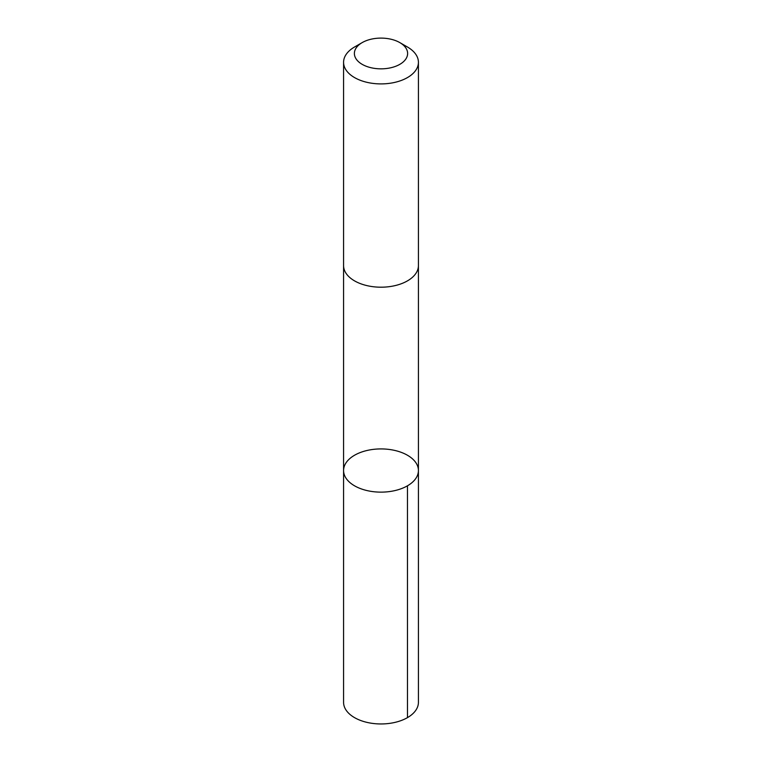 <?xml version="1.0" encoding="UTF-8"?>
<svg xmlns="http://www.w3.org/2000/svg" width="762" height="762" viewBox="0 0 762 762"><rect width="100%" height="100%" fill="white"/><g stroke="black" fill="none" stroke-linecap="round" stroke-linejoin="round"><path stroke-width="1.14" d="M378.266 448.98A37.424 21.612 180 0 1 418.424 470.525A37.424 21.612 180 0 1 381 492.138A37.424 21.612 180 0 1 343.576 470.525A37.424 21.612 180 0 1 378.266 448.98M343.576 702.345A37.424 21.612 0 0 0 383.734 723.9A37.424 21.612 0 0 0 418.424 702.345L418.424 470.525A37.424 21.612 180 0 1 381 492.138A37.424 21.612 180 0 1 343.576 470.525L343.576 702.345M362.179 42.605L354.53 47.015A37.424 21.612 0 0 0 343.576 62.294L343.576 265.595A37.424 21.612 0 0 0 383.734 287.141A37.424 21.612 0 0 0 418.424 265.595L418.424 62.294A37.424 21.612 0 0 0 407.47 47.015L399.821 42.605A26.622 15.373 0 0 0 362.179 42.605A26.622 15.373 0 0 0 356.787 59.865A26.622 15.373 0 0 0 382.943 68.799A26.622 15.373 0 0 0 405.955 58.836A26.622 15.373 0 0 0 399.821 42.605M343.576 62.294A37.424 21.612 0 0 0 383.734 83.849A37.424 21.612 0 0 0 418.424 62.294M407.46 485.804L407.47 717.633M343.576 265.928L343.576 470.525M418.424 265.928L418.424 470.525"/></g></svg>
